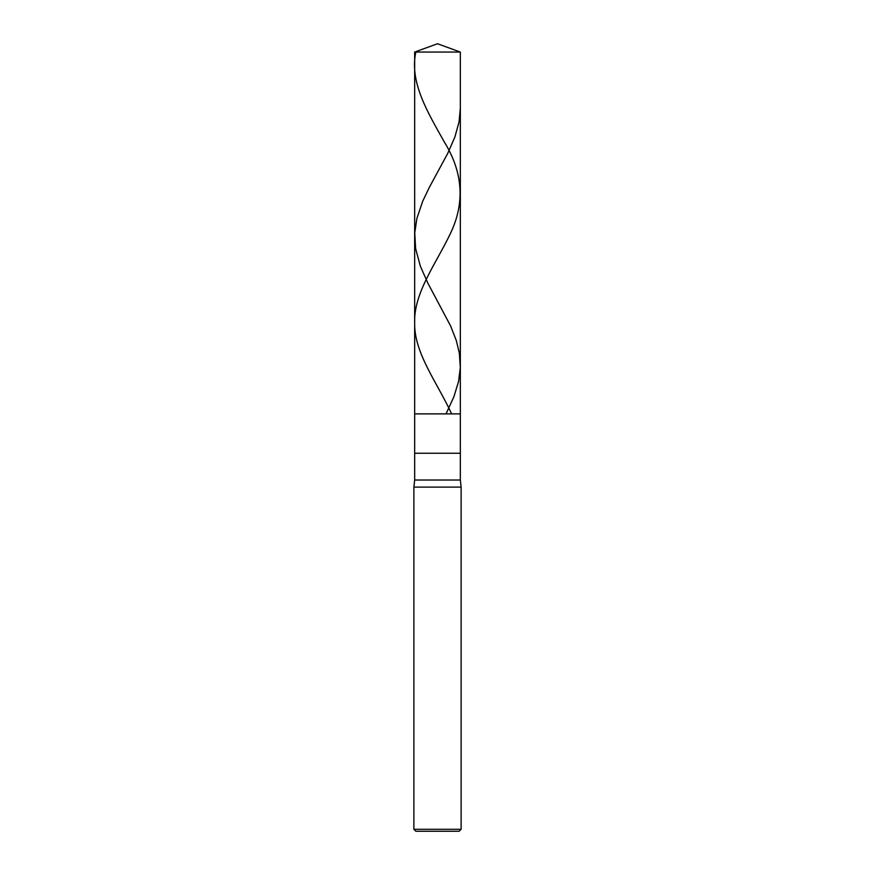 <?xml version="1.0" encoding="UTF-8"?>
<svg xmlns="http://www.w3.org/2000/svg" width="875" height="875" viewBox="0 0 875 875"><rect width="100%" height="100%" fill="white"/><g stroke="black" fill="none" stroke-linecap="round" stroke-linejoin="round"><path stroke-width="1.31" d="M414.663 52.062L437.5 43.75L460.337 52.062L414.663 52.062L460.337 52.062L460.337 413.875L414.663 413.875L414.663 52.062L414.663 413.875L460.337 413.875L460.337 52.062L437.5 43.75L414.663 52.062M460.337 413.875L414.663 413.875L460.337 413.875L460.337 453.25L414.663 453.25L414.663 413.875L414.663 453.25L460.337 453.25L460.337 480.025L414.663 480.025L414.663 453.25L414.663 480.025L460.337 480.025L461.125 487.113L413.875 487.113L414.663 480.025L413.875 487.113L461.125 487.113L461.125 829.281L413.875 829.281L413.875 487.113L413.875 829.281L461.125 829.281L459.156 831.25L415.844 831.25L413.875 829.281L415.844 831.25L459.156 831.25L461.125 829.281L461.125 487.113L460.337 480.025L460.337 413.875M460.337 108.117L459.047 121.975L454.858 137.091L447.694 153.464L429.275 187.469L422.669 201.327L416.916 218.334L414.761 232.816L415.614 248.566L420.35 266.197L427.897 283.205L450.636 326.025L456.302 340.517L459.342 353.106L460.305 367.598L458.566 381.456L453.961 396.572L446.173 413.569M415.844 52.062C409.303 82.086 427.569 112.098 444.412 142.122C462.919 172.353 465.03 202.584 450.734 232.816C436.625 262.839 413.558 292.863 414.663 322.875C413.984 353.106 437.697 383.338 451.456 413.569"/></g></svg>
